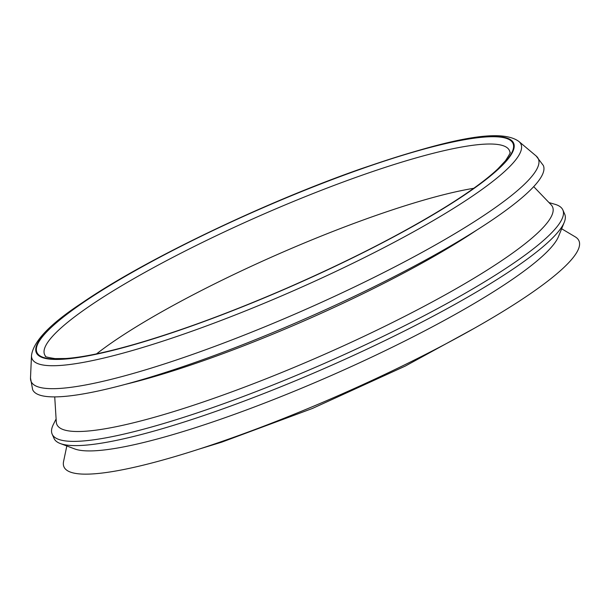 <?xml version="1.0" encoding="UTF-8"?>
<svg xmlns="http://www.w3.org/2000/svg" width="610" height="610" viewBox="0 0 610 610"><rect width="100%" height="100%" fill="white"/><g stroke="black" fill="none" stroke-linecap="round" stroke-linejoin="round"><path stroke-width="0.91" d="M359.824 169.45A259.967 41.61 156.3 0 1 425.688 218.929A259.967 41.61 156.3 0 1 39.391 355.424A259.967 41.61 156.3 0 1 359.824 169.45M96.54 353.884A242.78 38.865 156.3 0 1 473.734 188.299M533.704 186.637L551.12 204.785A270.665 43.325 156.3 0 1 322.141 355.386A270.665 43.325 156.3 0 1 56.295 421.998L54.725 396.896M549.015 202.589L554.856 204.266A278.869 44.637 156.3 0 1 562.862 209.977A278.869 44.637 156.3 0 1 325.458 362.942A278.869 44.637 156.3 0 1 52.163 434.16A278.869 44.637 156.3 0 1 53.383 424.4L56.105 418.963M562.862 209.977L564.723 214.209A278.869 44.637 156.3 0 1 564.25 222.322A278.869 44.637 156.3 0 1 327.318 367.174A278.869 44.637 156.3 0 1 60.314 443.539A278.869 44.637 156.3 0 1 54.023 438.392L52.163 434.16M564.25 222.322L558.478 236.581A267.698 42.852 156.3 0 1 331.032 375.63A267.698 42.852 156.3 0 1 74.717 448.937L60.314 443.539M561.642 228.765L575.238 236.855A281.21 45.01 156.3 0 1 339.556 395.051A281.21 45.01 156.3 0 1 63.577 461.457L66.818 445.979M536.175 156L543.342 165.493A278.869 44.637 156.3 0 1 305.93 318.458A278.869 44.637 156.3 0 1 32.643 389.676L30.5 377.979A276.986 44.339 156.3 0 0 302.56 310.78A276.986 44.339 156.3 0 0 536.175 156L518.874 141.459A266.959 42.73 156.3 0 1 293.723 290.642A266.959 42.73 156.3 0 1 31.506 355.401C33.497 341.234 50.226 323.818 81.687 303.162C143.266 260.668 262.963 203.107 360.495 168.97C441.96 141.238 499.254 126.972 518.874 141.459M359.885 175.977A253.844 40.634 156.3 0 1 509.945 152.302C510.997 151.768 509.495 154.597 505.454 160.773L497.989 168.764C486.948 179.271 469.853 191.776 446.68 206.271C402.508 233.592 348.897 261.027 285.838 288.576C230.412 312.549 180.179 331.062 135.145 344.131C105.53 352.603 82.396 357.391 65.758 358.505L55.045 358.604C47.565 357.407 44.393 356.591 45.521 356.164A253.844 40.634 156.3 0 1 59.246 329.568A253.844 40.634 156.3 0 1 359.885 175.977M360.045 169.244A260.63 41.716 156.3 0 1 426.077 218.853A260.63 41.716 156.3 0 1 38.788 355.699A260.63 41.716 156.3 0 1 360.045 169.244M476.501 230.252A257.245 41.175 156.3 0 1 125.546 384.308M474.611 328.127L405.185 366.122L312.358 408.486L221.727 442.151L198.868 449.173M31.506 355.401L30.5 377.979"/></g></svg>
